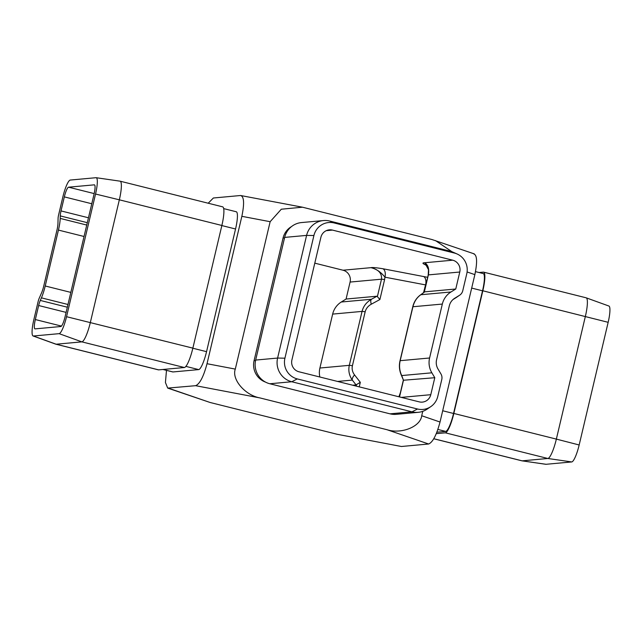 <?xml version="1.0" encoding="UTF-8"?>
<svg xmlns="http://www.w3.org/2000/svg" width="642" height="642" viewBox="0 0 642 642"><rect width="100%" height="100%" fill="white"/><g stroke="black" fill="none" stroke-linecap="round" stroke-linejoin="round"><path stroke-width="0.96" d="M314.789 263.156L343.021 270.218A9.79 9.582 -95.2 0 1 350.091 282.063L346.078 299.044L341.287 302.013A19.589 19.172 84.8 0 0 332.652 314.099L319.901 368.026A19.589 19.172 84.8 0 0 319.852 377.006M343.021 270.218L370.932 267.666C372.392 267.329 376.332 267.682 382.76 268.725A7.343 4.077 -79.2 0 1 384.959 277.183C380.907 272.08 376.228 268.902 370.932 267.666C378.515 269.488 382.038 273.323 381.492 279.19A7.343 0.49 13.3 0 1 384.598 279.607L379.887 299.541L371.293 304.204C368.035 306.033 365.996 308.569 365.162 311.819L352.41 365.755C351.704 369.03 352.418 372.087 354.569 374.944L360.314 382.335L359.247 386.861M382.76 268.725L427.66 277.312M425.486 264.809C422.388 263.469 422.155 262.779 424.795 262.738C428.166 264.937 429.362 268.998 428.374 274.896L424.306 292.126M332.476 230.093L452.706 260.187A9.79 9.582 -95.2 0 1 459.776 272.023L455.764 289.004L450.973 291.982A19.589 19.172 84.8 0 0 442.33 304.059L429.586 357.995A19.589 19.172 84.8 0 0 431.865 372.809L434.794 377.713L430.782 394.694A9.79 9.582 -95.2 0 1 419.21 401.868L298.979 371.782A9.79 9.582 -95.2 0 1 291.909 359.937L320.904 237.267A9.79 9.582 -95.2 0 1 332.476 230.093L326.288 230.663M94.302 184.84L68.574 187.191A9.79 1.894 -75.9 0 0 64.336 196.885L61.014 210.913A7.343 1.42 -75.9 0 0 60.268 215.913L60.196 218.408A17.133 3.314 104.1 0 1 58.438 230.085L45.221 285.987A17.133 3.314 104.1 0 1 41.417 297.848L40.285 300.44A7.343 1.42 -75.9 0 0 38.648 305.52L35.334 319.547A9.79 1.894 -75.9 0 0 34.957 328.865A9.79 1.894 -75.9 0 0 35.085 328.881L60.805 326.521A9.79 1.894 -75.9 0 0 65.051 316.835L94.045 194.165A9.79 1.894 -75.9 0 0 94.43 184.848A9.79 1.894 -75.9 0 0 94.302 184.84L94.551 184.896M479.044 272.521L483.338 272.128A19.589 3.788 104.1 0 1 483.603 272.144L586.122 297.8A19.589 3.788 104.1 0 1 586.194 297.824L608.889 306.025A17.133 3.314 104.1 0 1 608.159 322.316L579.164 444.978L556.357 439.104A19.589 3.788 104.1 0 1 547.875 458.484L522.147 460.844A19.589 3.788 104.1 0 1 521.962 460.836A19.589 3.788 104.1 0 1 521.89 460.82L433.799 438.775M586.194 297.824A19.589 3.788 104.1 0 1 585.36 316.434L556.357 439.104L453.838 413.448A19.589 3.788 104.1 0 1 445.355 432.828L436.295 433.655M483.603 272.144A19.589 3.788 104.1 0 1 482.832 290.778L453.838 413.448M579.164 444.978A17.133 3.314 104.1 0 1 571.741 461.943L546.013 464.294A17.133 3.314 104.1 0 1 545.852 464.294L521.962 460.836M223.673 208.61L236.256 211.756A18.12 3.507 104.1 0 1 235.55 228.993L206.547 351.664A18.12 3.507 104.1 0 1 198.699 369.591L172.979 371.951A18.12 3.507 104.1 0 1 172.738 371.927L162.956 369.479M166.487 370.362L165.427 382.504L167.706 388.097L195.617 385.69C199.766 383.98 203.562 376.653 207.021 363.717L241.857 216.322C244.506 203.458 244.08 196.516 240.573 195.505L302.486 207.206L281.3 209.22L270.146 221.699L235.301 369.094C231.473 379.342 245.003 395.191 259.906 397.912L386.998 429.715C401.443 434.345 420.534 426.657 421.714 415.743L422.749 411.345M208.201 203.225L213.377 198.001L240.573 195.505M284.92 358.188L277.601 358.059A19.589 19.172 84.8 0 0 291.749 381.749L411.979 411.835A19.589 19.172 84.8 0 0 418.255 412.316A19.589 19.172 84.8 0 0 427.179 409.106L430.83 406.611A17.133 16.772 84.8 0 0 437.772 396.443L441.784 379.462A7.343 7.19 84.8 0 0 440.926 373.909L437.996 368.998A12.238 11.981 -95.2 0 1 436.576 359.745L449.32 305.809A12.238 11.981 -95.2 0 1 454.721 298.257L459.512 295.288A7.343 7.19 84.8 0 0 462.754 290.754L466.766 273.773A17.133 16.772 84.8 0 0 454.392 253.052L334.161 222.959A17.133 16.772 84.8 0 0 313.914 235.518L284.92 358.188A17.133 16.772 84.8 0 0 297.294 378.916L417.525 409.002A17.133 16.772 84.8 0 0 430.83 406.611M457.08 253.975L453.043 252.186A19.589 19.172 84.8 0 0 449.97 251.126L329.731 221.041A19.589 19.172 84.8 0 0 323.456 220.559A19.589 19.172 84.8 0 0 306.595 235.397L277.601 358.059L255.66 360.074A19.589 19.172 84.8 0 0 269.809 383.755L390.039 413.841A19.589 19.172 84.8 0 0 396.323 414.331L418.255 412.316M452.987 299.565L455.78 297.832A9.79 9.582 84.8 0 0 456.133 297.607L459.776 295.111M323.456 220.559L301.515 222.565A19.589 19.172 84.8 0 0 284.663 237.404L255.66 360.074M255.556 360.555L254.072 360.692A18.12 17.735 84.8 0 0 265.515 382.102M254.072 360.692L283.066 238.03A18.12 17.735 84.8 0 1 291.508 226.578M302.486 207.206L431.954 239.53L474.294 253.903M452.048 251.784L435.428 240.557M473.579 253.823C477.086 254.834 477.512 261.767 474.863 274.632L440.027 422.027C436.568 434.963 432.772 442.29 428.623 443.999L386.998 429.715M168.421 388.177L210.046 402.47L337.138 434.273L401.427 446.495L428.623 443.999M401.427 446.495L337.138 434.273M210.046 402.47L167.706 388.097M346.078 299.044L377.039 296.211L379.887 299.541M332.652 314.099L362.056 311.402C363.38 306.21 366.502 302.157 371.421 299.26A7.343 3.049 61.5 0 0 371.293 304.204M337.556 381.436L352.314 380.088C349.168 375.49 348.165 370.57 349.304 365.338L362.056 311.402A7.343 0.49 13.3 0 1 365.162 311.819M352.699 385.224L356.069 384.911L352.314 380.088A7.343 3.611 -37.9 0 1 354.569 374.944M356.222 386.107L356.591 384.534L356.069 384.911M424.282 292.222L420.831 294.734C416.867 297.551 414.226 301.555 412.926 306.748L400.175 360.684C399.011 365.924 399.533 370.883 401.723 375.562A7.343 4.687 157.1 0 1 401.098 374.615L403.497 380.289M455.764 289.004L424.803 291.837M434.794 377.713L403.473 380.241L399.525 396.941M431.865 372.809L401.723 375.562L403.473 380.241M95.546 194.028L66.543 316.699A17.133 3.314 104.1 0 1 59.12 333.655L33.4 336.007A17.133 3.314 104.1 0 1 33.111 335.975A17.133 3.314 104.1 0 1 33.841 319.684L38.087 301.724A4.895 0.947 104.1 0 1 39.178 298.329L41.553 292.896A9.79 1.894 -75.9 0 0 43.728 286.123L56.937 230.221A9.79 1.894 -75.9 0 0 57.949 223.552L58.085 218.32A4.895 0.947 104.1 0 1 58.591 214.982L62.836 197.022A17.133 3.314 104.1 0 1 70.259 180.057L95.987 177.706A17.133 3.314 104.1 0 1 96.148 177.706A17.133 3.314 104.1 0 1 95.546 194.028L119.34 199.814L90.345 322.477A19.589 3.788 104.1 0 1 81.863 341.865L56.135 344.216A19.589 3.788 104.1 0 1 55.878 344.2A19.589 3.788 104.1 0 1 55.806 344.176L33.111 335.975M66.543 316.699L192.865 348.141A19.589 3.788 104.1 0 1 184.382 367.521L158.662 369.872A19.589 3.788 104.1 0 1 158.397 369.856L55.878 344.2M192.865 348.141L221.867 225.47A19.589 3.788 104.1 0 0 222.63 206.836L120.11 181.18A19.589 3.788 104.1 0 1 119.34 199.814L221.867 225.47M96.148 177.706L120.038 181.164A19.589 3.788 104.1 0 1 120.11 181.18M475.513 271.638L483.241 273.572A18.12 3.507 104.1 0 1 482.535 290.802L453.541 413.472A18.12 3.507 104.1 0 1 445.692 431.4L436.881 432.21M452.706 260.187L424.795 262.738L428.495 269.736L428.222 274.961L424.129 292.254M450.973 291.982L420.831 294.734A7.343 5.248 -126.1 0 0 420.253 295.087L420.253 295.087C416.401 298.065 413.905 301.973 412.766 306.812L400.022 360.74C398.923 365.434 399.284 370.057 401.098 374.615M356.591 384.534L360.314 382.335M423.383 276.437A7.343 4.077 -79.2 0 1 425.582 284.904L384.959 277.183L384.598 279.607M68.574 187.191L94.181 193.595M571.741 461.943L547.875 458.484L445.355 432.828M546.013 464.294L522.147 460.844L433.823 438.735M608.159 322.316L482.832 290.778M297.294 378.916L291.749 381.749L269.809 383.755M417.525 409.002L411.979 411.835L390.039 413.841M313.914 235.518L306.595 235.397L284.663 237.404M259.906 397.912L195.617 385.69M474.863 274.632L467.095 271.967M421.714 415.743L440.027 422.027M270.146 221.699L241.857 216.322M207.021 363.717L235.301 369.094M398.923 396.788L400.407 392.615M423.527 292.696L425.582 284.904M350.091 282.063L381.492 279.19L377.4 296.516M341.287 302.013L371.421 299.26L377.039 296.211M319.901 368.026L349.304 365.338A7.343 0.49 13.3 0 1 352.41 365.755M459.776 272.023L428.374 274.896A7.343 0.49 -166.7 0 0 428.222 274.961M442.33 304.059L412.926 306.748A7.343 0.49 -166.7 0 0 412.766 306.812M429.586 357.995L400.175 360.684A7.343 0.49 -166.7 0 0 400.022 360.74M430.782 394.694L401.306 397.39M284.542 237.893L283.066 238.03M334.161 222.959L329.731 221.041M454.392 253.052L449.97 251.126M459.512 295.288L455.78 297.832M454.721 298.257L453.862 298.843M59.12 333.655L81.863 341.865L184.382 367.521M33.4 336.007L56.135 344.216L158.662 369.872M64.336 196.885L91.782 203.755M61.014 210.913L88.468 217.782M60.268 215.913L87.304 222.678M60.196 218.408L86.742 225.053M58.438 230.085L84.046 236.489M45.221 285.987L70.829 292.391M41.417 297.848L67.972 304.493M40.285 300.44L67.322 307.205M38.648 305.52L66.102 312.389M35.334 319.547L61.463 326.088M221.843 225.567L235.55 228.993M163.076 369.471L172.979 371.951M185.907 366.389L198.699 369.591M192.849 348.237L206.547 351.664M482.535 290.802L471.685 288.089M445.692 431.4L437.884 429.45M453.541 413.472L442.691 410.76M425.293 287.335A7.343 0.49 -166.7 0 0 424.811 287.247M399.613 395.978A7.343 0.49 -166.7 0 0 399.131 395.889M424.555 291.941L420.253 295.087M403.385 380.024L399.388 396.908M428.495 269.736C426.745 264.047 425.855 265.684 425.1 264.592"/></g></svg>

